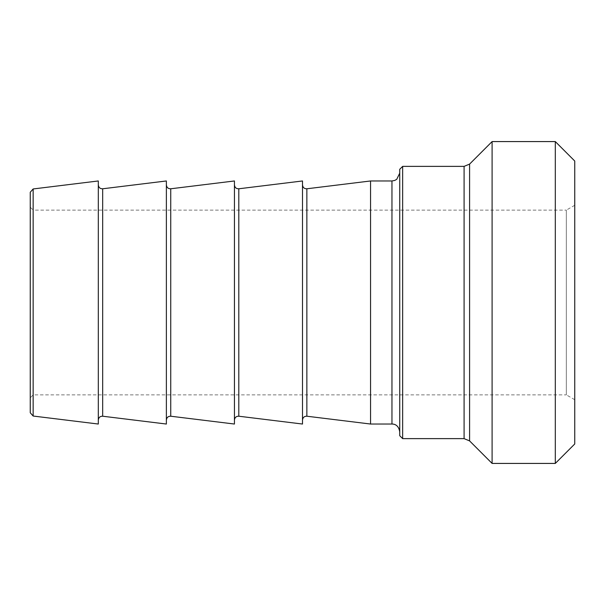 <?xml version="1.0" encoding="UTF-8"?>
<svg xmlns="http://www.w3.org/2000/svg" width="605" height="605" viewBox="0 0 605 605"><rect width="100%" height="100%" fill="white"/><g stroke="black" fill="none" stroke-linecap="round" stroke-linejoin="round"><path stroke-width="0.45" stroke-dasharray="3.02 2.27" d="M33.146 188.964L33.146 416.036M30.25 412.769L30.25 192.231M30.25 207.213L30.25 397.787L30.25 207.213L33.169 210.132L33.169 394.868L33.169 210.132L566.333 210.132L566.333 394.868L33.169 394.868L30.25 397.787M98.312 424.037L98.312 180.963M574.75 399.731L566.333 394.868L566.333 210.132L574.75 205.269L574.75 399.731L574.75 205.269M402.65 166.375L402.65 438.625M399.731 435.706L399.731 169.294M399.731 302.5L399.731 173.181L399.731 302.5M370.562 424.037L370.562 180.963M492.099 463.422L492.099 141.578M98.312 302.5L98.312 420.082L98.312 302.5M166.375 424.037L166.375 180.963M166.375 302.5L166.375 420.082L166.375 302.5M234.438 424.037L234.438 180.963M234.438 302.5L234.438 420.082L234.438 302.5M302.5 424.037L302.5 180.963M302.5 302.5L302.5 420.082L302.5 302.5M574.75 161.028L574.75 443.972M555.307 463.422L555.307 141.578M464.088 438.625L464.088 166.375M391.957 424.037L391.957 180.963M469.586 164.099L469.586 440.901M102.676 188.783L102.676 416.217M170.739 188.783L170.739 416.217M238.801 188.783L238.801 416.217M306.864 188.783L306.864 416.217"/><path stroke-width="0.91" d="M33.146 416.036L33.146 188.964L30.25 192.231L30.25 412.769L33.146 416.036L98.312 424.037L98.312 180.963L33.146 188.964M402.65 438.625L402.65 166.375L399.731 169.294L399.731 435.706L402.65 438.625L464.088 438.625L469.586 440.901L469.586 164.099L464.088 166.375L464.088 438.625M306.864 188.783L370.562 180.963L391.957 180.963L391.957 424.037L370.562 424.037L306.864 416.217L306.864 188.783C304.285 188.813 302.833 187.527 302.5 184.918M370.562 180.963L370.562 424.037M469.586 164.099L492.099 141.578L492.099 463.422L469.586 440.901M102.676 188.783L166.375 180.963L166.375 424.037L102.676 416.217L102.676 188.783C100.097 188.813 98.645 187.527 98.312 184.918M170.739 188.783L234.438 180.963L234.438 424.037L170.739 416.217L170.739 188.783C168.16 188.813 166.708 187.527 166.375 184.918M238.801 188.783L302.5 180.963L302.5 424.037L238.801 416.217L238.801 188.783C236.222 188.813 234.77 187.527 234.438 184.918M555.307 463.422L574.75 443.972L574.75 161.028L555.307 141.578L555.307 463.422L492.099 463.422M402.65 166.375L464.088 166.375M391.957 424.037C393.908 424.007 398.574 424.589 399.731 431.819M391.957 180.963L394.702 180.456L396.721 179.33L399.731 173.181M102.676 416.217C100.097 416.187 98.645 417.473 98.312 420.082M170.739 416.217C168.16 416.187 166.708 417.473 166.375 420.082M238.801 416.217C236.222 416.187 234.77 417.473 234.438 420.082M306.864 416.217C304.285 416.187 302.833 417.473 302.5 420.082M492.099 141.578L555.307 141.578"/></g></svg>
